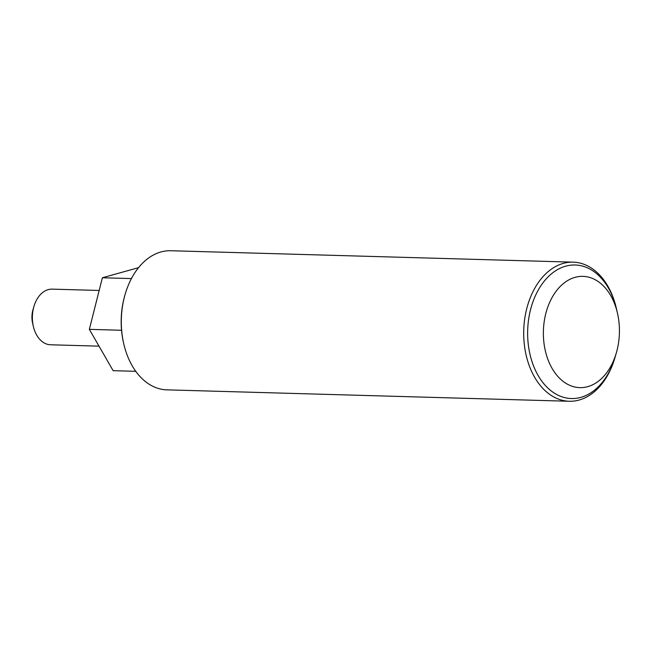 <?xml version="1.0" encoding="UTF-8"?>
<svg xmlns="http://www.w3.org/2000/svg" width="652" height="652" viewBox="0 0 652 652"><rect width="100%" height="100%" fill="white"/><g stroke="black" fill="none" stroke-linecap="round" stroke-linejoin="round"><path stroke-width="0.98" d="M33.333 326.326L32.6 323.147A18.924 12.926 -88.4 0 1 32.983 309.716L33.888 306.579A27.832 19.006 91.6 0 0 33.333 326.326A27.832 19.006 91.6 0 0 50.587 344.778L99.022 346.155M99.169 290.474L52.16 289.138A27.832 19.006 91.6 0 0 48.207 289.627A27.832 19.006 91.6 0 0 33.888 306.579M135.763 371.322L113.13 370.678L89.348 329.358L102.38 277.76L138.558 267.662M121.549 330.271L89.348 329.358M131.435 278.583L102.38 277.76M580.948 397.337A66.797 45.616 91.6 0 0 615.227 356.668A66.797 45.616 -88.4 0 1 567.868 398.242A66.797 45.616 -88.4 0 1 528.267 344.329A66.797 45.616 -88.4 0 1 562.236 267.336A66.797 45.616 -88.4 0 1 616.572 309.276A66.797 45.616 91.6 0 0 561.07 267.825A66.797 45.616 91.6 0 0 528.731 347.769A66.797 45.616 91.6 0 0 580.948 397.337M616.368 352.748L614.95 357.655A69.585 47.523 -88.4 0 1 579.237 400.01A69.585 47.523 -88.4 0 1 569.261 401.265A69.585 47.523 -88.4 0 1 523.735 330.36A69.585 47.523 -88.4 0 1 573.214 262.153A69.585 47.523 -88.4 0 1 616.344 308.282L617.485 313.253A55.664 38.02 -88.4 0 1 616.368 352.748A55.664 38.02 -88.4 0 1 576.898 387.394A55.664 38.02 -88.4 0 1 543.898 342.463A55.664 38.02 -88.4 0 1 572.203 278.306A55.664 38.02 -88.4 0 1 617.485 313.253M123.733 343.718L123.505 342.724A66.797 45.616 -88.4 0 1 124.85 295.332L125.135 294.345A69.585 47.523 91.6 0 0 123.733 343.718A69.585 47.523 91.6 0 0 166.871 389.847L569.261 401.265M573.214 262.153L170.816 250.735A69.585 47.523 91.6 0 0 160.84 251.99A69.585 47.523 91.6 0 0 125.135 294.345"/></g></svg>
